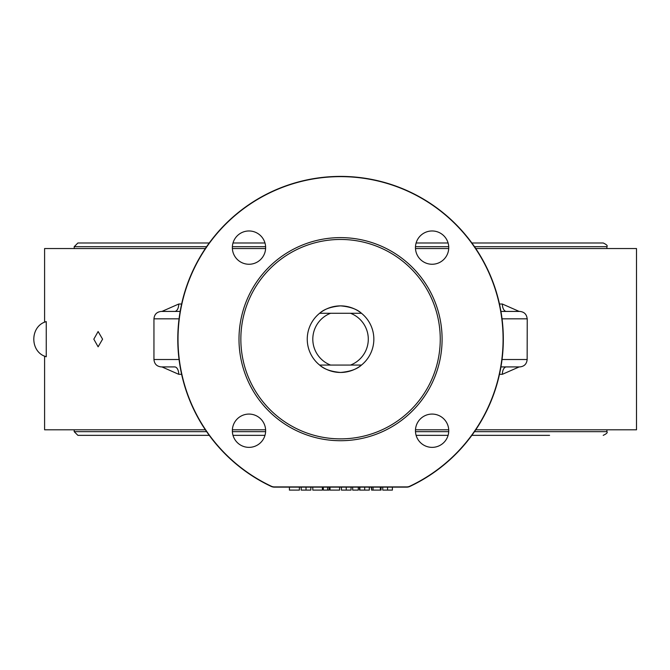 <?xml version="1.0" encoding="UTF-8"?>
<svg xmlns="http://www.w3.org/2000/svg" width="670" height="670" viewBox="0 0 670 670"><rect width="100%" height="100%" fill="white"/><g stroke="black" fill="none" stroke-linecap="round" stroke-linejoin="round"><path stroke-width="1" d="M153.949 318.736L153.949 318.82C154.385 314.331 156.847 311.86 161.344 311.424L179.845 311.424M161.931 366.917L178.748 374.312A7.395 4.045 90 0 0 174.702 366.917L161.344 366.917C156.847 366.473 154.385 364.011 153.949 359.514L153.949 359.597M46.255 356.75L46.255 321.583L44.597 322.211L46.255 321.583C29.664 326.139 29.664 352.202 46.255 356.75L45.2 356.373M392.394 487.14L392.394 490.105L382.754 490.105L382.754 487.14M359.74 487.14L359.74 490.105L359.53 487.14L359.53 490.105L369.321 490.105L369.321 487.14M359.874 487.14L359.874 490.105M369.304 487.14L369.304 490.105M351.047 487.14L351.047 490.105L341.399 490.105L341.399 487.14M327.597 487.14L327.597 490.105L329.062 490.105L329.062 487.14M323.317 487.14L323.317 490.105L327.597 490.105M310.838 487.14L310.838 490.105L301.19 490.105L301.19 487.14M289.406 487.14L289.406 490.105L299.389 490.105L299.389 487.14M312.798 487.14L312.798 490.105L322.371 490.105L322.371 487.14M330.025 487.14L330.025 490.105L339.598 490.105L339.598 487.14M352.68 487.14L352.68 490.105L358.266 490.105L358.266 487.14M371.59 487.14L371.59 490.105L381.062 490.105L381.062 487.14M373.022 487.14L373.022 490.105M380.367 487.14L380.367 490.105M371.264 487.14L371.59 490.105M500.942 366.917L519.753 366.917C524.25 366.473 526.712 364.011 527.148 359.514L502.048 359.514M502.048 318.82L527.148 318.82C526.712 314.331 524.25 311.86 519.753 311.424L500.942 311.424M153.949 359.547L153.949 318.786M499.485 374.312L502.349 374.312L519.175 366.917M502.349 374.312A7.395 4.045 90 0 1 506.394 366.917M174.702 311.424A7.395 4.045 90 0 0 178.748 304.021L161.931 311.424M415.484 429.805L448.724 429.805M475.75 429.805L636.5 429.805L636.5 248.536L475.75 248.536L636.5 248.536M448.724 248.536L415.484 248.536L448.724 248.536M519.175 311.424L502.349 304.021A7.395 4.045 -90 0 0 506.394 311.424M406.724 486.906L274.373 486.906A7.161 7.161 0 0 1 271.325 486.227A162.542 162.542 0 0 1 213.177 238.202A162.542 162.542 0 0 1 467.928 238.202A162.542 162.542 0 0 1 409.78 486.227A7.161 7.161 0 0 1 406.724 486.906L406.724 487.14A7.395 7.395 0 0 0 409.881 486.437L409.78 486.227M409.881 486.437A162.777 162.777 0 0 0 468.112 238.059A162.777 162.777 0 0 0 212.993 238.059A162.777 162.777 0 0 0 271.224 486.437A7.395 7.395 0 0 0 274.373 487.14L406.724 487.14A7.395 7.395 0 0 0 409.881 486.437A162.777 162.777 0 0 0 468.112 238.059A162.777 162.777 0 0 0 212.993 238.059A162.777 162.777 0 0 0 271.224 486.437L271.325 486.227M248.997 264.256A16.649 16.649 0 0 1 234.575 239.291A16.649 16.649 0 0 1 263.411 239.291A16.649 16.649 0 0 1 248.997 264.256M415.459 247.615A16.649 16.649 0 0 1 440.425 233.194A16.649 16.649 0 0 1 440.425 262.029A16.649 16.649 0 0 1 415.459 247.615M432.108 414.077A16.649 16.649 0 0 1 446.522 439.043A16.649 16.649 0 0 1 417.686 439.043A16.649 16.649 0 0 1 432.108 414.077M265.638 430.726A16.649 16.649 0 0 1 240.672 445.14A16.649 16.649 0 0 1 240.672 416.305A16.649 16.649 0 0 1 265.638 430.726M240.848 339.171A99.696 99.696 0 0 1 390.401 252.825A99.696 99.696 0 0 1 390.401 425.509A99.696 99.696 0 0 1 240.848 339.171M319.623 365.066A33.291 33.291 0 0 0 361.473 365.066C357.135 369.137 350.159 371.599 340.553 372.461C330.938 371.599 323.97 369.137 319.623 365.066L330.586 365.066A27.746 27.746 0 0 1 330.586 313.275L319.623 313.275C323.97 309.205 330.938 306.734 340.553 305.872C350.159 306.734 357.135 309.205 361.473 313.275A33.291 33.291 0 0 0 319.623 313.275A33.291 33.291 0 0 0 319.623 365.066M238.997 339.171A101.547 101.547 0 0 0 391.322 427.108A101.547 101.547 0 0 0 391.322 251.225A101.547 101.547 0 0 0 238.997 339.171M98.121 331.524L102.585 339.171L98.121 346.817L93.817 339.171L98.121 331.524M265.613 248.536L232.373 248.536M205.347 248.536L44.597 248.536L44.597 322.211M44.597 356.122L44.597 429.805L205.347 429.805L66.791 429.805M232.373 429.805L265.613 429.805L232.373 429.805M474.494 246.686L606.903 246.686C607.849 245.781 606.61 244.55 603.209 242.984L471.864 242.984M448.096 242.984L416.112 242.984M264.985 242.984L233.001 242.984M209.233 242.984L77.896 242.984L74.194 246.686L206.603 246.686M74.194 248.536L74.194 246.686M209.233 435.349L77.896 435.349L74.194 431.656L74.194 429.805M233.001 435.349L264.985 435.349M416.112 435.349L448.096 435.349M471.864 435.349L549.568 435.349M330.586 365.066L361.473 365.066A33.291 33.291 0 0 0 361.473 313.275L350.51 313.275A27.746 27.746 0 0 1 350.51 365.066M350.51 313.275L330.586 313.275M387.57 487.14L387.57 490.105M364.681 487.14L364.681 490.105M346.222 487.14L346.222 490.105M306.014 487.14L306.014 490.105M527.24 318.82L527.148 359.514L527.24 318.82M179.049 359.514L153.949 359.514L153.949 318.82L179.049 318.82M181.612 304.021L178.748 304.021M178.748 374.312L181.612 374.312M502.349 304.021L499.485 304.021M274.373 486.906L274.373 487.14A7.395 7.395 0 0 1 271.224 486.437M232.373 246.686L265.613 246.686M415.484 246.686L448.724 246.686M606.903 429.805L606.903 431.656L474.494 431.656M448.724 431.656L415.484 431.656M265.613 431.656L232.373 431.656M206.603 431.656L74.194 431.656M606.903 248.536L606.903 246.686M606.903 431.656C607.849 432.552 606.61 433.783 603.209 435.349"/></g></svg>
